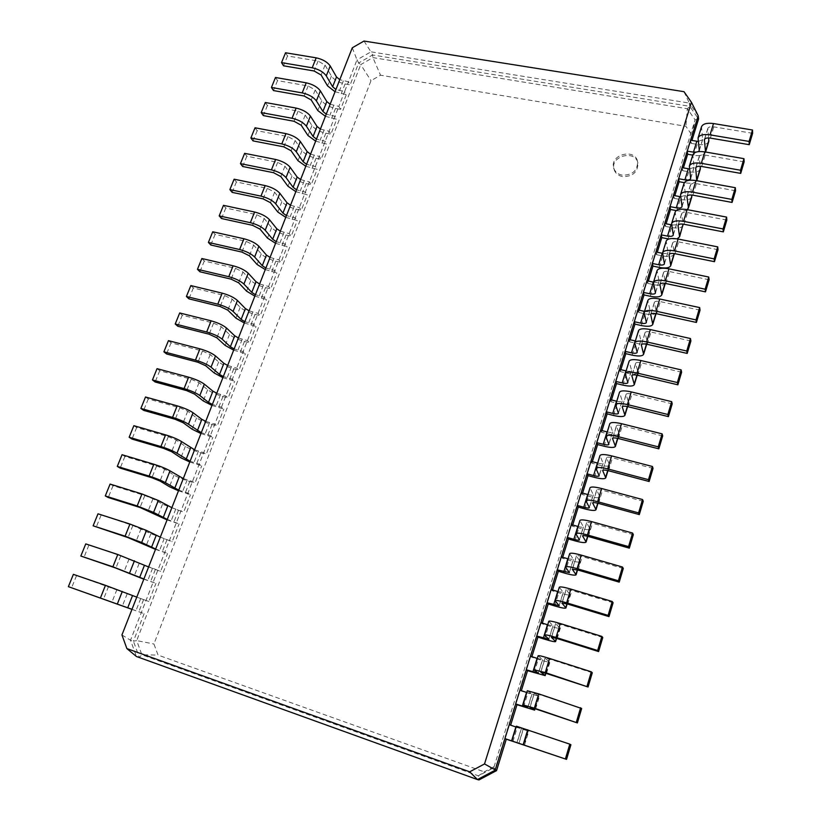<?xml version="1.0" encoding="UTF-8"?>
<svg xmlns="http://www.w3.org/2000/svg" width="821" height="821" viewBox="0 0 821 821"><rect width="100%" height="100%" fill="white"/><g stroke="black" fill="none" stroke-linecap="round" stroke-linejoin="round"><path stroke-width="0.62" stroke-dasharray="4.11 3.08" d="M352.291 47.792L356.991 59.851L348.432 81.772L339.771 79.678M285.544 52.77L287.524 55.982L318.076 61.062L325.065 65.105L331.417 76.086C334.188 79.924 338.734 82.552 345.077 83.958L350.146 84.83L348.432 81.772L344.604 91.583L335.933 89.479M330.134 104.246L338.827 106.381L344.604 91.583L346.339 94.61L340.592 109.367L338.827 106.381L130.518 640.226L136.46 656.513L478.961 779.95L478.417 775.845L484.246 771.873L496.212 765.531L691.908 135.055L685.874 126.311L380.544 75.214L370.989 80.694L153.938 644.003L158.073 655.096L484.246 771.873M335.05 91.736L346.339 94.61M121.939 634.951L130.518 640.226L133.413 641.191L139.344 657.405L141.9 654.789L158.073 655.096M363.99 41.05L370.959 51.815L356.991 59.851L358.664 62.981L350.146 84.83M684.016 91.685L689.301 103.077L370.959 51.815L372.58 54.976L358.664 62.981L360.727 64.602L136.686 640.606L153.938 644.003M287.524 55.982L283.543 65.803M325.403 116.305L336.743 119.25L334.958 116.305L326.255 114.15M320.395 129.082L329.118 131.268L330.935 134.162L336.743 119.25M315.654 141.161L327.035 144.157L325.208 141.294L316.465 139.088M310.543 154.184L319.297 156.421L321.165 159.233L327.035 144.157M305.802 166.273L317.224 169.342L315.346 166.571L306.572 164.303M300.589 179.573L309.373 181.862L311.292 184.592L317.224 169.342M295.837 191.673L307.311 194.803L305.371 192.114L296.576 189.805M290.521 205.24L299.337 207.58L301.307 210.217L307.311 194.803M285.759 217.36L297.274 220.551L295.293 217.955L286.457 215.584M280.341 231.194L289.187 233.595L291.209 236.14L297.274 220.551M275.579 243.324L287.134 246.587L285.103 244.083L276.236 241.651M270.037 257.435L278.924 259.898L280.998 262.34L287.134 246.587M265.275 269.586L276.882 272.911L274.789 270.499L265.891 268.015M259.621 283.984L268.549 286.498L270.673 288.848L276.882 272.911M254.859 296.135L266.507 299.532L264.362 297.223L255.423 294.688M249.091 310.831L258.051 313.396L260.226 315.654L266.507 299.532M244.319 322.992L256.019 326.46L253.812 324.254L244.843 321.658M238.439 337.985L247.429 340.612L249.666 342.768L256.019 326.46M233.667 350.157L245.407 353.697L243.149 351.583L234.149 348.935M227.663 365.448L236.684 368.147L238.983 370.189L245.407 353.697M222.881 377.639L234.673 381.252L232.353 379.24L223.322 376.521M216.765 393.238L225.826 395.989L228.176 397.939L234.673 381.252M211.982 405.43L223.815 409.125L221.444 407.216L212.372 404.435M205.732 421.347L214.825 424.159L217.247 425.996L223.815 409.125M200.95 433.55L212.834 437.316L210.392 435.52L201.289 432.677M194.577 449.785L203.711 452.669L206.184 454.393L212.834 437.316M189.784 461.997L201.72 465.835L199.226 464.163L190.082 461.248M183.288 478.561L192.453 481.506L194.988 483.117L201.72 465.835M178.496 490.784L190.482 494.704L187.917 493.134L178.742 490.168M171.866 507.676L183.668 512.181L190.482 494.704M167.074 519.909L179.101 523.901L167.258 519.416M160.311 537.139L172.215 541.593L179.101 523.901M155.508 549.372L167.587 553.457L155.651 549.023M148.611 566.952L160.618 571.354L167.587 553.457M143.808 579.195L155.939 583.362L143.891 578.979M136.768 597.134L148.878 601.485L155.939 583.362M131.965 609.377L144.147 613.636L131.996 609.305M144.147 613.636L133.413 641.191L136.686 640.606L141.9 654.789L478.417 775.845L493.79 767.697L695.089 119.856L687.351 108.731L372.919 57.603L360.727 64.602L370.989 80.694M275.487 77.492L277.519 80.622L308.142 85.959L315.202 89.961L321.729 100.655C324.552 104.4 329.149 106.997 335.502 108.454L340.592 109.367M698.209 115.812L689.301 103.077L689.712 106.309L372.58 54.976L372.919 57.603L380.544 75.214M265.316 102.502L267.41 105.54L298.105 111.133L305.227 115.094L311.929 125.5C314.812 129.143 319.451 131.719 325.824 133.207L330.935 134.162M255.033 127.778L257.178 130.734L287.955 136.584L295.139 140.514L302.015 150.612C304.971 154.163 309.65 156.708 316.044 158.237L321.165 159.233M244.637 153.342L246.834 156.206L277.683 162.332L284.938 166.211L291.999 176.002C295.016 179.45 299.737 181.964 306.161 183.545L311.292 184.592M234.118 179.194L236.376 181.975L267.307 188.368L274.625 192.206L281.87 201.679C284.959 205.024 289.721 207.508 296.165 209.129L301.307 210.217M223.486 205.332L225.796 208.021L256.799 214.702L264.198 218.489L271.628 227.643C274.778 230.886 279.592 233.338 286.047 235.001L291.209 236.14M212.731 231.779L215.092 234.375L246.187 241.343L253.638 245.079L261.273 253.894C264.495 257.035 269.339 259.457 275.825 261.17L280.998 262.34M201.853 258.523L204.275 261.027L235.442 268.282L242.965 271.977L250.805 280.454C254.089 283.471 258.984 285.862 265.491 287.627L270.673 288.848M190.841 285.585L193.335 287.976L224.574 295.539L232.169 299.172L240.204 307.3C243.56 310.215 248.506 312.575 255.033 314.381L260.226 315.654M179.707 312.955L182.262 315.243L213.573 323.115L221.249 326.696L229.49 334.465C232.918 337.267 237.905 339.596 244.463 341.444L249.666 342.768M168.449 340.643L171.055 342.829L202.448 351.008L210.197 354.539L218.653 361.948C222.152 364.627 227.181 366.915 233.759 368.814L238.983 370.189M157.047 368.65L159.726 370.743L191.19 379.23L199.021 382.719L207.682 389.739C211.254 392.305 216.344 394.552 222.943 396.502L228.176 397.939M145.522 396.995L148.262 398.975L179.799 407.801L187.711 411.218L196.599 417.868C200.242 420.301 205.373 422.517 211.992 424.519L217.247 425.996M133.854 425.678L136.666 427.546L168.274 436.7L176.258 440.066L185.372 446.316C189.097 448.625 194.279 450.801 200.919 452.853L206.184 454.393M122.052 454.711L124.925 456.455L156.616 465.948L164.672 469.253L174.011 475.102C177.818 477.278 183.052 479.423 189.723 481.527L194.988 483.117M110.096 484.082L113.041 485.714L144.804 495.556L152.952 498.799L162.527 504.227L183.668 512.181M98.007 513.813L132.858 525.522L150.9 533.712L172.215 541.593M85.764 543.902L120.759 555.858L160.618 571.354M73.377 574.361L148.878 601.485M622.462 176.577C617.967 175.581 615.145 173.108 613.995 169.147C610.126 155.857 635.598 149.422 637.917 163.153C637.835 172.225 632.693 176.7 622.462 176.577M277.519 80.622L273.485 90.556M509.256 724.697L510.641 725.179M519.95 690.235L521.335 690.697M530.499 656.225L531.721 657.19L531.885 656.677M540.916 622.667L542.076 623.796L542.291 623.098M551.189 589.55L552.297 590.822L552.564 589.96M561.338 556.864L562.385 558.28L562.703 557.264M571.344 524.598L572.34 526.169L572.709 524.988M581.227 492.754L582.171 494.458L582.582 493.123M590.987 461.31L591.879 463.147L592.341 461.669M600.623 430.266L601.465 432.236L601.967 430.615M610.136 399.622L610.927 401.715L611.471 399.95M619.527 369.358L620.266 371.574L620.861 369.666M628.804 339.463L629.502 341.803L630.128 339.771M637.958 309.948L638.615 312.401L639.282 310.235M647.01 280.792L647.615 283.368L648.333 281.069M655.948 251.985L656.513 254.674L657.262 252.252M664.774 223.538L665.297 226.339L666.088 223.794M673.497 195.429L673.979 198.343L674.8 195.675M682.118 167.669L682.549 170.676L683.411 167.895M690.625 140.227L691.025 143.336L691.929 140.453M691.908 135.055L695.089 119.856L698.568 119.014L689.712 106.309L687.351 108.731L685.874 126.311M267.41 105.54L263.325 115.587M257.178 130.734L253.053 140.894M246.834 156.206L242.667 166.478M236.376 181.975L232.158 192.36M225.796 208.021L221.526 218.53M215.092 234.375L210.781 244.997M204.275 261.027L199.914 271.772M193.335 287.976L188.912 298.844M182.262 315.243L177.798 326.245M171.055 342.829L166.54 353.954M159.726 370.743L155.159 381.991M148.262 398.975L143.634 410.367M136.666 427.546L131.986 439.071M124.925 456.455L120.184 468.114M113.041 485.714L108.249 497.516M101.024 515.321L96.17 527.267M88.853 545.288L83.947 557.377M76.538 575.624L71.571 587.857M496.551 770.632L493.79 767.697L496.212 765.531M622.123 175.14C617.618 174.144 614.796 171.671 613.636 167.7C609.767 154.389 635.28 147.934 637.609 161.696C637.537 170.778 632.375 175.263 622.123 175.14M516.111 727.047L521.386 728.699L516.368 726.205M570.903 744.739L529.032 730.413L523.336 728.627L528.211 731.07L510.59 725.343M526.784 692.503L532.08 693.95L527.318 690.748M581.668 708.502L539.972 694.689L534.245 693.119L538.874 696.27L521.222 691.046M537.314 658.411L542.63 659.653L538.124 655.774M592.29 672.768L550.758 659.448L545.011 658.103L549.382 661.931C548.746 662.311 545.041 661.439 538.278 659.304L531.721 657.19M547.699 624.781L553.046 625.828L548.777 621.281M602.768 637.527L561.39 624.699L555.632 623.57L559.758 628.055C559.07 628.609 555.345 627.87 548.613 625.828L542.076 623.796M557.952 591.592L563.319 592.434L559.286 587.251M613.092 602.768L571.888 590.422L566.1 589.488L570 594.62C569.261 595.358 565.525 594.743 558.803 592.783L552.297 590.822M568.07 558.824L573.458 559.491L569.661 553.672M623.283 568.481L582.243 556.597C578.764 555.632 576.835 555.396 576.434 555.879L580.108 561.626C579.308 562.539 575.562 562.046 568.871 560.179L562.385 558.28M578.056 526.487C581.268 527.339 583.074 527.493 583.464 526.969L579.893 520.545M633.34 534.666L592.454 523.234C588.996 522.31 587.056 522.135 586.625 522.7L590.083 529.063C589.242 530.14 585.476 529.781 578.805 527.985L572.34 526.169M587.908 494.57C591.12 495.371 592.926 495.474 593.337 494.868L589.991 487.848M643.254 501.303L602.532 490.311C599.084 489.439 597.134 489.326 596.693 489.973L599.925 496.931C599.032 498.162 595.266 497.916 588.606 496.212L582.171 494.458M597.647 463.065C600.839 463.824 602.655 463.865 603.086 463.188L599.956 455.593M653.034 468.381L612.487 457.82C609.049 456.989 607.088 456.938 606.616 457.666L609.644 465.199C608.71 466.595 604.923 466.472 598.293 464.84L591.879 463.147M607.253 431.949C610.444 432.677 612.261 432.657 612.712 431.908L609.787 423.749M662.691 435.9L622.297 425.76C618.87 424.97 616.91 424.98 616.417 425.791L619.229 433.878C618.254 435.428 614.457 435.417 607.848 433.857L601.465 432.236M616.735 401.233C619.917 401.921 621.743 401.849 622.215 401.028L619.496 392.315M672.214 403.85L631.985 394.111C628.568 393.362 626.608 393.433 626.084 394.316L628.701 402.957C627.685 404.65 623.878 404.753 617.289 403.275L610.927 401.715M626.105 370.907C629.276 371.554 631.113 371.431 631.606 370.528L629.081 361.291M681.615 372.211L641.55 362.882C638.143 362.174 636.172 362.297 635.639 363.262L638.05 372.426C636.993 374.263 633.176 374.479 626.608 373.073L620.266 371.574M635.362 340.951C638.522 341.567 640.359 341.382 640.873 340.417L638.533 330.668M690.902 340.992L650.991 332.043C647.595 331.376 645.624 331.561 645.06 332.597L647.287 342.285C646.189 344.256 642.361 344.584 635.813 343.25L629.502 341.803M644.495 311.375C647.646 311.949 649.483 311.713 650.016 310.687L647.872 300.424M700.056 310.174L660.31 301.605C656.923 300.979 654.942 301.215 654.368 302.323L656.4 312.514C655.261 314.628 651.433 315.048 644.906 313.786L638.615 312.401M653.516 282.157C656.656 282.691 658.504 282.414 659.058 281.326L657.098 270.571M709.098 279.745L669.505 271.556C666.139 270.961 664.148 271.248 663.553 272.428L665.41 283.112C664.23 285.359 660.392 285.882 653.885 284.692L647.615 283.368M662.496 253.309C665.595 253.802 667.422 253.463 667.986 252.314L666.2 241.087M718.026 249.707L678.587 241.887C675.231 241.323 673.241 241.661 672.625 242.913L674.38 253.597M674.298 254.069C673.087 256.45 669.238 257.076 662.752 255.947L656.513 254.674M677.12 238.86L668.787 239.003M671.599 224.851C674.523 225.231 676.258 224.831 676.802 223.671L675.19 211.972M726.842 220.059L687.557 212.588C684.211 212.054 682.22 212.454 681.584 213.758L683.103 224.112M683.093 225.385C681.841 227.899 677.982 228.618 671.516 227.55L665.297 226.339M687.382 209.673C685.217 211.202 681.666 211.541 676.73 210.679L676.206 210.576M680.619 196.732L685.504 195.367L684.078 183.216M735.544 190.78L696.424 183.647C693.088 183.155 691.087 183.596 690.43 184.971L691.703 195.008M691.764 197.05C690.482 199.688 686.613 200.498 680.178 199.503L673.979 198.343M696.721 180.702C695.059 183.042 691.251 183.75 685.319 182.826L684.324 182.642M689.486 168.931L694.114 167.412L692.842 154.82M744.134 161.86L705.167 155.077C701.842 154.615 699.841 155.107 699.174 156.544L700.221 166.283M700.334 169.054C699.02 171.815 695.151 172.718 688.727 171.784L682.549 170.676M695.315 152.419L698.64 151.608M705.516 152.008L705.434 152.429C704.09 155.251 700.221 156.216 693.817 155.313L692.75 155.128M698.23 141.448L702.612 139.786L701.514 126.762M752.621 133.31L713.808 126.855C710.493 126.424 708.492 126.957 707.805 128.456L708.667 137.928M708.81 141.407C707.456 144.28 703.576 145.276 697.183 144.393L691.025 143.336M343.342 80.899L339.504 90.7M345.077 83.958L341.259 93.727M331.417 76.086L327.548 85.887M325.065 65.105L321.134 75.019M318.076 61.062L314.115 70.986M333.726 105.478L329.847 115.381M323.997 130.313L320.077 140.329M314.166 155.426L310.205 165.555M304.232 180.825L300.219 191.057M294.185 206.502L290.131 216.847M284.015 232.456L279.92 242.924M273.742 258.718L269.596 269.298M263.346 285.267L259.159 295.971M252.837 312.124L248.599 322.951M242.205 339.289L237.916 350.239M231.45 366.761L227.109 377.845M220.572 394.562L216.18 405.769M209.56 422.682L205.127 434.022M198.425 451.129L193.941 462.603M187.157 479.916L182.621 491.522M175.766 509.041L171.168 520.781M164.221 538.514L159.572 550.398M152.552 568.337L147.842 580.365M140.73 598.53L135.968 610.701M335.502 108.454L331.643 118.327M325.824 133.207L321.935 143.193M316.044 158.237L312.103 168.326M306.161 183.545L302.169 193.746M296.165 209.129L292.132 219.443M286.047 235.001L281.972 245.438M275.825 261.17L271.71 271.71M265.491 287.627L261.324 298.29M255.033 314.381L250.816 325.167M244.463 341.444L240.194 352.353M233.759 368.814L229.449 379.856M222.943 396.502L218.581 407.668M211.992 424.519L207.58 435.818M200.919 452.853L196.455 464.286M189.723 481.527L185.197 493.093M178.383 510.539L173.816 522.238M166.909 539.89L162.291 551.733M155.302 569.6L150.623 581.576M143.562 599.658L138.821 611.789M321.729 100.655L317.819 110.558M315.202 89.961L311.221 99.988M308.142 85.959L304.139 95.995M311.929 125.5L307.978 135.506M305.227 115.094L301.204 125.233M298.105 111.133L294.062 121.282M302.015 150.612L298.023 160.731M295.139 140.514L291.075 150.756M287.955 136.584L283.861 146.856M291.999 176.002L287.966 186.234M284.938 166.211L280.833 176.577M277.683 162.332L273.547 172.708M281.87 201.679L277.796 212.023M274.625 192.206L270.468 202.684M267.307 188.368L263.12 198.867M271.628 227.643L267.502 238.111M264.198 218.489L259.99 229.09M256.799 214.702L252.57 225.323M261.273 253.894L257.096 264.485M253.638 245.079L249.389 255.803M246.187 241.343L241.897 252.078M250.805 280.454L246.577 291.157M242.965 271.977L238.665 282.814M235.442 268.282L231.101 279.15M240.204 307.3L235.935 318.138M232.169 299.172L227.817 310.143M224.574 295.539L220.182 306.531M229.49 334.465L225.17 345.425M221.249 326.696L216.847 337.8M213.573 323.115L209.139 334.229M218.653 361.948L214.281 373.032M210.197 354.539L205.743 365.776M202.448 351.008L197.964 362.256M207.682 389.739L203.269 400.956M199.021 382.719L194.515 394.08M191.19 379.23L186.654 390.622M196.599 417.868L192.124 429.209M187.711 411.218L183.145 422.712M179.799 407.801L175.212 419.315M185.372 446.316L180.846 457.79M176.258 440.066L171.64 451.704M168.274 436.7L163.625 448.358M174.011 475.102L169.434 486.709M164.672 469.253L160.003 481.034M156.616 465.948L151.906 477.75M162.527 504.227L157.889 515.978M152.952 498.799L148.221 510.713M144.804 495.556L140.042 507.501M150.9 533.712L146.21 545.596M141.089 528.703L136.296 540.762M132.858 525.522L128.035 537.611M139.129 563.534L134.377 575.572M129.071 558.968L124.228 571.18M120.759 555.858L115.884 568.091M127.214 593.727L122.411 605.908M116.91 589.611L112.005 601.967M108.516 586.563L103.579 598.95M516.932 742.666L521.263 728.627M527.698 707.692L531.967 693.837M538.319 673.189L542.527 659.509M548.797 639.138L552.954 625.643M559.142 605.539L563.237 592.228M569.343 572.391L573.386 559.255M579.41 539.674L583.403 526.702M589.345 507.378L593.285 494.57M599.156 475.503L603.045 462.859M608.843 444.028L612.682 431.559M618.408 412.963L622.195 400.648M627.849 382.288L631.585 370.127M637.168 352.004L640.862 339.997M646.373 322.099L650.016 310.235M655.466 292.563L659.068 280.844M664.435 263.387L667.996 251.821M673.302 234.58L676.822 223.148M682.066 206.112L685.545 194.823M690.718 178.003L694.156 166.848M699.266 150.222L702.663 139.201M512.909 741.486L517.199 727.601M523.582 706.922L527.811 693.222M534.102 672.82L538.278 659.304M544.487 639.159L548.613 625.828M554.739 605.949L558.803 592.783M564.858 573.171L568.871 560.179M574.844 540.813L578.805 527.985M584.706 508.866L588.606 496.212M594.435 477.34L598.293 464.84M604.04 446.203L607.848 433.857M613.523 415.467L617.289 403.275M622.893 385.111L626.608 373.073M632.149 355.134L635.813 343.25M641.283 325.526L644.906 313.786M650.304 296.289L653.885 284.692M659.222 267.4L662.752 255.947M668.027 238.87L671.516 227.55M676.73 210.679L680.178 199.503M685.319 182.826L688.727 171.784M693.817 155.313L697.183 144.393M523.798 744.565L527.975 730.926M519.077 742.995L523.459 728.709M524.609 744.842L529.032 730.413M512.222 740.655L516.635 726.369M534.799 708.646L538.658 696.054M530.058 707.25L534.358 693.242M535.61 708.913L539.972 694.689M523.213 705.085L527.564 690.984M545.647 673.23L549.198 661.654M540.885 672.009L545.113 658.257M546.458 673.487L550.758 659.448M534.05 669.987L538.34 656.082M556.351 638.297L559.594 627.716M551.568 637.24L555.714 623.744M557.151 638.543L561.39 624.699M544.734 635.372L548.972 621.651M566.901 603.835L569.846 594.219M562.108 602.942L566.182 589.704M567.711 604.071L571.888 590.422M555.283 601.218L559.46 587.692M577.317 569.846L579.975 561.164M572.514 569.107L576.506 556.115M578.117 570.072L582.243 556.597M565.69 567.527L569.805 554.175M587.59 536.308L589.971 528.55M582.766 535.723L586.687 522.977M588.39 536.524L592.454 523.234M575.952 534.286L580.016 521.109M597.729 503.222L599.833 496.356M592.895 502.791L596.744 490.27M598.519 503.427L602.532 490.311M586.081 501.477L590.094 488.474M607.725 470.566L609.562 464.573M602.881 470.279L606.657 458.005M608.525 470.761L612.487 457.82M596.077 469.099L600.038 456.271M617.597 438.342L619.178 433.201M612.743 438.198L616.448 426.15M618.387 438.527L622.297 425.76M605.939 437.152L609.859 424.488M627.336 406.539L628.66 402.228M622.472 406.539L626.115 394.706M628.127 406.723L631.985 394.111M615.678 405.615L619.547 393.115M636.952 375.156L638.03 371.646M632.078 375.289L635.649 363.672M637.743 375.32L641.55 362.882M625.294 374.479L629.102 362.143M646.445 344.173L647.276 341.454M641.56 344.43L645.07 333.028M647.225 344.327L650.991 332.043M634.787 343.753L638.543 331.571M655.815 313.581L656.41 311.631M650.92 313.971L654.358 302.785M656.595 313.735L660.31 301.605M644.157 313.406L647.872 301.379M665.061 283.389L665.431 282.188M660.166 283.902L663.542 272.911M665.841 283.532L669.505 271.556M653.403 283.45L657.077 271.577M669.289 254.212L672.604 243.416M674.975 253.71L678.587 241.887M662.537 253.863L666.159 242.133M678.3 224.892L681.553 214.291M683.985 224.266L687.557 212.588M671.557 224.656L675.139 213.07M687.198 195.932L690.399 185.525M692.893 195.182L696.424 183.647M680.476 195.798L684.006 184.366M695.992 167.33L699.133 157.119M701.678 166.468L705.167 155.077M689.271 167.31L692.76 156.011M704.675 139.088L707.753 129.061M710.37 138.102L713.808 126.855M697.963 139.16L701.411 127.994M637.917 163.153L637.609 161.696M613.995 169.147L613.636 167.7M521.386 728.699L517.066 742.738M532.08 693.95L527.821 707.794M542.63 659.653L538.422 673.312M553.046 625.828L548.89 639.302M563.319 592.434L559.224 605.734M573.458 559.491L569.415 572.617M583.464 526.969L579.472 539.92M593.337 494.868L589.406 507.655M603.086 463.188L599.207 475.811M612.712 431.908L608.884 444.366M622.215 401.028L618.429 413.332M631.606 370.528L627.86 382.678M640.873 340.417L637.178 352.425M650.016 310.687L646.373 322.54M659.058 281.326L655.456 293.025M667.986 252.314L664.425 263.88M676.802 223.671L673.282 235.083M685.504 195.367L682.035 206.646M694.114 167.412L690.677 178.557M702.612 139.786L699.225 150.797M528.211 731.07L524.055 744.647M523.336 728.627L518.934 742.964M538.874 696.27L535.056 708.728M534.245 693.119L529.904 707.261M549.382 661.931L545.903 673.312M545.011 658.103L540.721 672.06M559.758 628.055L556.607 638.369M555.632 623.57L551.404 637.322M570 594.62L567.157 603.907M566.1 589.488L561.933 603.066M580.108 561.626L577.573 569.918M576.434 555.879L572.319 569.271M590.083 529.063L587.846 536.37M586.625 522.7L582.571 535.918M599.925 496.931L597.975 503.283M596.693 489.973L592.68 503.016M609.644 465.199L607.981 470.628M606.616 457.666L602.665 470.536M619.229 433.878L617.844 438.404M616.417 425.791L612.517 438.486M628.701 402.957L627.593 406.6M626.084 394.316L622.236 406.857M638.05 372.426L637.199 375.207M635.639 363.262L631.831 375.638M647.287 342.285L646.691 344.215M645.06 332.597L641.304 344.81M656.4 312.514L656.061 313.632M654.368 302.323L650.663 314.381M663.553 272.428L659.889 284.333M672.625 242.913L669.012 254.674M681.584 213.758L678.013 225.375M690.43 184.971L686.91 196.445M699.174 156.544L695.695 167.874M707.805 128.456L704.367 139.652"/><path stroke-width="1.23" d="M339.771 79.678L336.497 76.948L330.206 65.967C327.363 61.986 322.694 59.276 316.188 57.839L285.544 52.77L281.531 62.632L283.543 65.803L314.115 70.986L321.134 75.019L327.548 85.887L335.05 91.736M335.933 89.479L332.638 86.769L326.276 75.891C323.412 71.95 318.722 69.251 312.216 67.794L281.531 62.632M352.291 47.792L121.939 634.951L126.875 648.58L469.694 771.812L484.523 763.951L691.446 102.307L684.016 91.685L363.99 41.05L352.291 47.792M126.875 648.58L136.46 656.513L477.453 779.57L495.135 770.201L698.209 115.812L698.568 119.014L691.929 140.453M330.134 104.246L326.82 101.568L320.354 90.864C317.45 86.985 312.729 84.296 306.212 82.818L275.487 77.492L271.433 87.467L273.485 90.556L304.139 95.995L311.221 99.988L317.819 110.558L325.403 116.305M469.694 771.812L477.453 779.57L478.961 779.95L496.551 770.632L506.3 739.187L504.936 738.613L566.552 759.374L506.3 739.187M484.523 763.951L496.551 770.632M691.446 102.307L698.209 115.812M326.255 114.15L322.92 111.482L316.383 100.901C313.448 97.063 308.717 94.384 302.19 92.896L271.433 87.467M320.395 129.082L317.029 126.444L310.4 116.048C307.423 112.261 302.662 109.604 296.124 108.085L265.316 102.502L261.211 112.58L263.325 115.587L294.062 121.282L301.204 125.233L307.978 135.506L315.654 141.161M316.465 139.088L313.088 136.471L306.377 126.198C303.38 122.442 298.608 119.804 292.05 118.265L261.211 112.58M310.543 154.184L307.136 151.598L300.322 141.499C297.284 137.815 292.481 135.188 285.913 133.628L255.033 127.778L250.887 137.969L253.053 140.894L283.861 146.856L291.075 150.756L298.023 160.731L305.802 166.273M306.572 164.303L303.154 161.747L296.258 151.762C293.2 148.119 288.376 145.512 281.798 143.921L250.887 137.969M300.589 179.573L297.14 177.038L290.141 167.248C287.032 163.666 282.188 161.07 275.599 159.459L244.637 153.342L240.44 163.646L242.667 166.478L273.547 172.708L280.833 176.577L287.966 186.234L295.837 191.673M296.576 189.805L293.107 187.291L286.026 177.623C282.896 174.083 278.032 171.507 271.433 169.875L240.44 163.646M290.521 205.24L287.022 202.756L279.838 193.284C276.667 189.805 271.772 187.239 265.162 185.587L234.118 179.194L229.88 189.61L232.158 192.36L263.12 198.867L270.468 202.684L277.796 212.023L285.759 217.36M286.457 215.584L282.947 213.121L275.682 203.782C272.48 200.355 267.574 197.799 260.955 196.127L229.88 189.61M280.341 231.194L276.79 228.761L269.421 219.618C266.178 216.251 261.242 213.717 254.602 212.013L223.486 205.332L219.197 215.882L221.526 218.53L252.57 225.323L259.99 229.09L267.502 238.111L275.579 243.324M276.236 241.651L272.664 239.25L265.214 230.239C261.95 226.914 256.994 224.39 250.343 222.676L219.197 215.882M270.037 257.435L266.445 255.064L258.882 246.259C255.567 242.995 250.579 240.502 243.919 238.747L212.731 231.779L208.39 242.441L210.781 244.997L241.897 252.078L249.389 255.803L257.096 264.485L265.275 269.586M265.891 268.015L262.279 265.676L254.633 256.994C251.288 253.781 246.29 251.298 239.619 249.533L208.39 242.441M259.621 283.984L255.988 281.675L248.219 273.198C244.832 270.058 239.804 267.584 233.123 265.788L201.853 258.523L197.461 269.309L199.914 271.772L231.101 279.15L238.665 282.814L246.577 291.157L254.859 296.135M255.423 294.688L251.77 292.399L243.919 284.066C240.512 280.967 235.453 278.514 228.761 276.698L197.461 269.309M249.091 310.831L245.407 308.573L237.433 300.455C233.975 297.428 228.895 294.996 222.193 293.148L190.841 285.585L186.408 296.494L188.912 298.844L220.182 306.531L227.817 310.143L235.935 318.138L244.319 322.992M244.843 321.658L241.138 319.42L233.092 311.446C229.603 308.47 224.502 306.048 217.781 304.18L186.408 296.494M238.439 337.985L234.703 335.789L226.524 328.031C222.994 325.126 217.863 322.725 211.13 320.826L179.707 312.955L175.222 323.987L177.798 326.245L209.139 334.229L216.847 337.8L225.17 345.425L233.667 350.157M234.149 348.935L230.383 346.76L222.132 339.145C218.571 336.292 213.419 333.901 206.676 331.992L175.222 323.987M227.663 365.448L223.876 363.313L215.492 355.924C211.88 353.143 206.697 350.783 199.944 348.833L168.449 340.643L163.902 351.809L166.54 353.954L197.964 362.256L205.743 365.776L214.281 373.032L222.881 377.639M223.322 376.521L219.515 374.417L211.038 367.172C207.405 364.442 202.202 362.092 195.439 360.121L163.902 351.809M216.765 393.238L212.926 391.165L204.326 384.146C200.642 381.498 195.408 379.169 188.625 377.167L157.047 368.65L152.46 379.949L155.159 381.991L186.654 390.622L194.515 394.08L203.269 400.956L211.982 405.43M212.372 404.435L208.503 402.393L199.821 395.527C196.106 392.931 190.852 390.622 184.058 388.6L152.46 379.949M205.732 421.347L201.843 419.336L193.027 412.706C189.261 410.182 183.976 407.893 177.172 405.841L145.522 396.995L140.873 408.427L143.634 410.367L175.212 419.315L183.145 422.712L192.124 429.209L200.95 433.55M201.289 432.677L188.471 424.231C184.674 421.758 179.368 419.48 172.554 417.407L140.873 408.427M194.577 449.785L181.585 441.606C177.746 439.214 172.41 436.967 165.585 434.863L133.854 425.678L129.154 437.254L131.986 439.071L163.625 448.358L171.64 451.704L180.846 457.79L189.784 461.997M190.082 461.248L176.977 453.264C173.098 450.934 167.741 448.697 160.906 446.562L129.154 437.254M183.288 478.561L170.019 470.854C166.088 468.606 160.7 466.39 153.845 464.234L122.052 454.711L117.29 466.41L120.184 468.114L151.906 477.75L160.003 481.034L169.434 486.709L178.496 490.784M178.742 490.168L165.349 482.656C161.388 480.459 155.98 478.263 149.114 476.077L117.29 466.41M171.866 507.676L158.309 500.461L141.971 493.955L110.096 484.082L105.283 495.935L108.249 497.516L140.042 507.501L167.074 519.909M167.258 519.416L153.578 512.407L137.179 505.952L105.283 495.935M160.311 537.139L146.456 530.428L129.954 524.044L98.007 513.813L93.132 525.809L128.035 537.611L155.508 549.372M155.651 549.023L141.674 542.507L125.1 536.185L93.132 525.809M148.611 566.952L117.783 554.503L85.764 543.902L80.827 556.043L115.884 568.091L143.808 579.195M143.891 578.979L112.877 566.798L80.827 556.043M136.768 597.134L105.468 585.342L73.377 574.361L68.379 586.656L131.965 609.377M131.996 609.305L68.379 586.656M509.256 724.697L516.111 727.047M522.956 704.87L534.348 708.164L538.73 693.868L527.318 690.748L522.956 704.87L527.821 707.794L515.691 703.966L516.994 704.705L510.641 725.179M519.95 690.235L526.784 692.503M533.824 669.71L545.257 672.563L549.577 658.463C542.568 656.256 538.75 655.363 538.124 655.774L533.824 669.71L538.422 673.312L526.292 669.772L527.534 670.675L521.335 690.697M530.499 656.225L537.314 658.411M544.539 635.023C545.185 634.5 549.013 635.31 556.022 637.445L560.281 623.539C553.292 621.435 549.454 620.686 548.777 621.281L544.539 635.023L548.89 639.302L536.77 636.039L537.95 637.096L531.885 656.677M540.916 622.667L547.699 624.781M555.099 600.808C555.807 600.1 559.655 600.767 566.634 602.819L570.841 589.098C563.863 587.087 560.014 586.471 559.286 587.251L555.099 600.808L559.224 605.734L547.094 602.747L548.223 603.958L542.291 623.098M551.189 589.55L557.952 591.592M565.525 567.054C566.285 566.162 570.143 566.695 577.101 568.655L581.247 555.119C574.3 553.2 570.441 552.718 569.661 553.672L565.525 567.054L569.415 572.617L557.295 569.887L558.362 571.252L552.564 589.96M561.338 556.864L568.07 558.824M575.819 533.742C576.629 532.685 580.498 533.086 587.426 534.953L591.52 521.592C584.603 519.765 580.724 519.416 579.893 520.545L575.819 533.742L579.472 539.92C579.072 540.423 577.194 540.228 573.858 539.315L567.362 537.457L568.378 538.966L562.703 557.264M571.344 524.598L578.056 526.487M585.968 500.882C586.82 499.65 590.71 499.917 597.616 501.693L601.66 488.526C594.753 486.781 590.863 486.555 589.991 487.848L585.968 500.882L589.406 507.655C588.975 508.24 587.097 508.096 583.762 507.234L577.296 505.449L578.251 507.091L572.709 524.988M581.227 492.754L587.908 494.57M595.984 468.442C596.888 467.046 600.787 467.2 607.673 468.894L611.655 455.891C604.779 454.229 600.88 454.136 599.956 455.593L595.984 468.442L599.207 475.811C598.755 476.478 596.867 476.396 593.552 475.564L587.097 473.84L588.01 475.626L582.582 493.123M590.987 461.31L597.647 463.065M605.867 436.433C606.822 434.884 610.732 434.904 617.597 436.515L621.528 423.687C614.672 422.107 610.762 422.127 609.787 423.749L605.867 436.433L608.884 444.366C608.412 445.105 606.514 445.085 603.209 444.294L596.785 442.642L597.647 444.551L592.341 461.669M600.623 430.266L607.253 431.949M615.627 404.845C616.622 403.132 620.543 403.039 627.388 404.568L631.267 391.904C624.432 390.406 620.512 390.55 619.496 392.315L615.627 404.845L618.429 413.332C617.936 414.143 616.037 414.174 612.743 413.425L606.339 411.834L607.15 413.876L601.967 430.615M610.136 399.622L616.735 401.233M625.253 373.658C626.3 371.8 630.23 371.585 637.045 373.032L640.883 360.532C634.069 359.116 630.138 359.372 629.081 361.291L625.253 373.658L627.86 382.678C627.347 383.571 625.448 383.653 622.164 382.945L615.781 381.416L616.54 383.581L611.471 399.95M619.527 369.358L626.105 370.907M634.766 342.87C635.854 340.859 639.795 340.541 646.589 341.905L650.365 329.57C643.582 328.236 639.641 328.595 638.533 330.668L634.766 342.87L637.178 352.425C636.644 353.379 634.736 353.523 631.462 352.845L625.109 351.378L625.818 353.666L620.861 369.666M628.804 339.463L635.362 340.951M644.157 312.473C645.285 310.328 649.226 309.897 656 311.18L659.735 299.008C652.972 297.746 649.021 298.218 647.872 300.424L644.157 312.473L646.373 322.54C645.819 323.566 643.91 323.761 640.637 323.115L634.315 321.709L634.982 324.121L630.128 339.771M637.958 309.948L644.495 311.375M653.424 282.465C654.594 280.177 658.545 279.633 665.297 280.854L668.982 268.826C662.239 267.646 658.278 268.221 657.098 270.571L653.424 282.465L655.456 293.025C654.881 294.123 652.962 294.37 649.709 293.754L643.407 292.409L644.033 294.934L639.282 310.235M647.01 280.792L653.516 282.157M662.578 252.837C663.779 250.405 667.75 249.769 674.472 250.908L678.105 239.034C671.393 237.926 667.422 238.603 666.2 241.087L662.578 252.837L664.425 263.88C663.83 265.039 661.911 265.337 658.668 264.762L652.387 263.469L652.962 266.107L648.333 281.069M655.948 251.985L662.496 253.309M671.609 223.579C672.861 221.013 676.832 220.264 683.534 221.342L687.126 209.622C680.435 208.575 676.453 209.355 675.19 211.972L671.609 223.579L673.282 235.083C672.676 236.315 670.747 236.653 667.514 236.109L661.254 234.878L661.798 237.628L657.262 252.252M664.774 223.538L671.599 224.851M680.537 194.68C681.82 191.991 685.802 191.139 692.483 192.145L696.023 180.569C689.353 179.594 685.371 180.476 684.078 183.216L680.537 194.68L682.035 206.646C681.409 207.939 679.48 208.329 676.258 207.816L670.018 206.635L670.521 209.499L666.088 223.794M673.497 195.429L680.619 196.732M689.353 166.14C690.666 163.317 694.658 162.384 701.308 163.317L704.818 151.885C698.168 150.972 694.176 151.957 692.842 154.82L689.353 166.14L690.677 178.557C690.03 179.902 688.101 180.343 684.888 179.861L678.68 178.732L679.131 181.698L674.8 195.675M682.118 167.669L689.486 168.931M695.315 152.419L687.239 151.167L687.649 154.235L683.411 167.895M690.625 140.227L698.23 141.448M511.945 740.521L516.368 726.205L569.805 744.154L570.903 744.739L566.552 759.374M534.348 708.164L577.379 722.932L535.61 708.913L529.904 707.261L534.625 710.134L516.994 704.705M538.73 693.868L581.668 708.502L577.379 722.932M545.257 672.563L588.062 687.003L546.458 673.487L540.721 672.06L545.195 675.611L527.534 670.675M549.577 658.463L591.315 671.824L592.29 672.768L588.062 687.003M556.022 637.445L597.657 650.519L598.591 651.566L557.151 638.543L551.404 637.322L555.632 641.55C554.955 642.043 551.24 641.242 544.487 639.159L537.95 637.096M560.281 623.539L601.855 636.419L602.768 637.527L598.591 651.566M566.634 602.819L608.104 615.401L608.977 616.612L567.711 604.071L561.933 603.066L565.926 607.94C565.197 608.607 561.472 607.94 554.739 605.949L548.223 603.958M570.841 589.098L612.24 601.495L613.092 602.768L608.977 616.612M577.101 568.655L618.408 580.765L619.229 582.14L578.117 570.072L572.319 569.271L576.085 574.772C575.305 575.613 571.56 575.08 564.858 573.171L558.362 571.252M581.247 555.119L622.482 567.044L623.283 568.481L619.229 582.14M587.426 534.953L628.568 546.601L629.327 548.141L588.39 536.524C584.921 535.59 582.982 535.384 582.571 535.918L586.102 542.045C585.281 543.05 581.525 542.64 574.844 540.813L568.378 538.966M591.52 521.592L632.591 533.065L633.34 534.666L629.327 548.141M597.616 501.693L638.594 512.899L639.302 514.593L598.519 503.427C595.061 502.534 593.121 502.401 592.68 503.016L596.005 509.728C595.133 510.898 591.366 510.611 584.706 508.866L578.251 507.091M601.66 488.526L642.566 499.548L643.254 501.303L639.302 514.593M607.673 468.894L648.477 479.659L649.134 481.496L608.525 470.761C605.077 469.92 603.127 469.838 602.665 470.536L605.765 477.843C604.851 479.166 601.075 479.002 594.435 477.34L588.01 475.626M611.655 455.891L652.397 466.482L653.034 468.381L649.134 481.496M617.597 436.515L658.237 446.85L658.842 448.841L618.387 438.527C614.96 437.726 613 437.716 612.517 438.486L615.411 446.357C614.447 447.845 610.66 447.794 604.04 446.203L597.647 444.551M621.528 423.687L662.106 433.857L662.691 435.9L658.842 448.841M627.388 404.568L667.863 414.482L668.417 416.616L628.127 406.723C624.709 405.954 622.739 406.005 622.236 406.857L624.925 415.282C623.929 416.914 620.122 416.976 613.523 415.467L607.15 413.876M631.267 391.904L671.681 401.654L672.214 403.85L668.417 416.616M637.045 373.032L677.366 382.545L677.869 384.813L637.743 375.32C634.325 374.602 632.365 374.704 631.831 375.638L634.325 384.597C633.278 386.373 629.471 386.547 622.893 385.111L616.54 383.581M640.883 360.532L681.132 369.881L681.615 372.211L677.869 384.813M646.589 341.905L686.746 351.019L687.198 353.43L647.225 344.327C643.828 343.65 641.858 343.804 641.304 344.81L643.602 354.292C642.525 356.222 638.697 356.499 632.149 355.134L625.818 353.666M650.365 329.57L690.461 338.529L690.902 340.992L687.198 353.43M656 311.18L696.003 319.913L696.403 322.448L656.595 313.735C653.208 313.088 651.227 313.304 650.663 314.381L652.767 324.377C651.648 326.44 647.82 326.82 641.283 325.526L634.982 324.121M659.735 299.008L699.666 307.577L700.056 310.174L696.403 322.448M665.297 280.854L705.136 289.197L705.496 291.865L665.841 283.532C662.465 282.917 660.484 283.183 659.889 284.333L661.818 294.821C660.659 297.028 656.821 297.51 650.304 296.289L644.033 294.934M668.982 268.826L708.749 277.026L709.098 279.745L705.496 291.865M674.472 250.908L714.147 258.882L714.465 261.683L674.975 253.71C671.609 253.135 669.618 253.453 669.012 254.674L670.757 265.645C669.556 267.974 665.708 268.559 659.222 267.4L652.962 266.107M678.105 239.034L717.728 246.875L718.026 249.707L714.465 261.683M674.38 253.597L670.757 265.645M683.534 221.342L723.055 228.956L723.332 231.871L683.985 224.266C680.64 223.723 678.649 224.092 678.013 225.375L679.583 236.817L677.12 238.86M668.787 239.003L661.798 237.628M687.126 209.622L726.585 217.093L726.842 220.059L723.332 231.871M683.103 224.112L679.583 236.817M692.483 192.145L731.839 199.411L732.075 202.438L692.893 195.182C689.548 194.68 687.557 195.1 686.91 196.445L688.367 207.303L687.382 209.673M676.206 210.576L670.521 209.499M696.023 180.569L735.329 187.701L735.544 190.78L732.075 202.438M691.703 195.008L691.764 197.05L688.306 208.339M701.308 163.317L740.521 170.234L740.716 173.385L701.678 166.468C698.353 165.986 696.352 166.458 695.695 167.874L696.721 180.702M684.324 182.642L679.131 181.698M704.818 151.885L743.959 158.669L744.134 161.86L740.716 173.385M700.221 166.283L700.334 169.054L696.926 180.21M698.64 151.608L699.266 150.222L698.055 137.949C699.41 135.003 703.402 133.977 710.042 134.849L749.091 141.428L749.245 144.681L710.37 138.102C707.045 137.661 705.044 138.174 704.367 139.652L705.516 152.008M692.75 155.128L687.649 154.235M698.055 137.949L701.514 126.762C702.879 123.776 706.871 122.709 713.5 123.55L752.488 130.005L752.621 133.31L749.245 144.681M708.667 137.928L708.81 141.407L705.557 152.018M565.423 758.871L569.805 744.154M576.321 722.244L580.632 707.743M587.066 686.13L591.315 671.824M597.657 650.519L601.855 636.419M608.104 615.401L612.24 601.495M618.408 580.765L622.482 567.044M628.568 546.601L632.591 533.065M638.594 512.899L642.566 499.548M648.477 479.659L652.397 466.482M658.237 446.85L662.106 433.857M667.863 414.482L671.681 401.654M677.366 382.545L681.132 369.881M686.746 351.019L690.461 338.529M696.003 319.913L699.666 307.577M705.136 289.197L708.749 277.026M714.147 258.882L717.728 246.875M723.055 228.956L726.585 217.093M731.839 199.411L735.329 187.701M740.521 170.234L743.959 158.669M749.091 141.428L752.488 130.005M336.497 76.948L332.638 86.769M316.188 57.839L312.216 67.794M330.206 65.967L326.276 75.891M326.82 101.568L322.92 111.482M317.029 126.444L313.088 136.471M307.136 151.598L303.154 161.747M297.14 177.038L293.107 187.291M287.022 202.756L282.947 213.121M276.79 228.761L272.664 239.25M266.445 255.064L262.279 265.676M255.988 281.675L251.77 292.399M245.407 308.573L241.138 319.42M234.703 335.789L230.383 346.76M223.876 363.313L219.515 374.417M212.926 391.165L208.503 402.393M201.843 419.336L197.379 430.707M190.636 447.845L186.11 459.339M179.286 476.693L174.719 488.321M167.812 505.88L163.184 517.651M156.195 535.415L151.516 547.32M144.445 565.3L139.703 577.358M132.54 595.553L127.748 607.756M306.212 82.818L302.19 92.896M320.354 90.864L316.383 100.901M511.575 740.922L515.886 726.975M522.31 706.193L526.559 692.431M532.891 671.927L537.088 658.35M543.338 638.112L547.474 624.709M553.641 604.749L557.726 591.52M563.811 571.816L567.845 558.762M573.858 539.315L577.84 526.435M583.762 507.234L587.692 494.519M593.552 475.564L597.431 463.003M603.209 444.294L607.037 431.897M612.743 413.425L616.52 401.182M622.164 382.945L625.889 370.856M631.462 352.845L635.146 340.91M640.637 323.115L644.28 311.323M649.709 293.754L653.311 282.116M658.668 264.762L662.219 253.258M667.514 236.109L671.024 224.749M676.258 207.816L679.726 196.599M684.888 179.861L688.316 168.777M693.427 152.244L696.813 141.284M296.124 108.085L292.05 118.265M310.4 116.048L306.377 126.198M285.913 133.628L281.798 143.921M300.322 141.499L296.258 151.762M275.599 159.459L271.433 169.875M290.141 167.248L286.026 177.623M265.162 185.587L260.955 196.127M279.838 193.284L275.682 203.782M254.602 212.013L250.343 222.676M269.421 219.618L265.214 230.239M243.919 238.747L239.619 249.533M258.882 246.259L254.633 256.994M233.123 265.788L228.761 276.698M248.219 273.198L243.919 284.066M222.193 293.148L217.781 304.18M237.433 300.455L233.092 311.446M211.13 320.826L206.676 331.992M226.524 328.031L222.132 339.145M199.944 348.833L195.439 360.121M215.492 355.924L211.038 367.172M188.625 377.167L184.058 388.6M204.326 384.146L199.821 395.527M177.172 405.841L172.554 417.407M193.027 412.706L188.471 424.231M165.585 434.863L160.906 446.562M181.585 441.606L176.977 453.264M153.845 464.234L149.114 476.077M170.019 470.854L165.349 482.656M141.971 493.955L137.179 505.952M158.309 500.461L153.578 512.407M129.954 524.044L125.1 536.185M146.456 530.428L141.674 542.507M117.783 554.503L112.877 566.798M134.449 560.753L129.615 572.986M105.468 585.342L100.501 597.78M122.308 591.448L117.403 603.835M523.285 744.267L527.729 729.766M534.399 709.939L534.799 708.646M545 675.355L545.647 673.23M555.448 641.232L556.351 638.297M565.761 607.561L566.901 603.835M575.942 574.341L577.317 569.846M585.989 541.542L587.59 536.308M595.902 509.184L597.729 503.222M592.731 503.304L592.895 502.791M605.682 477.237L607.725 470.566M602.706 470.854L602.881 470.279M615.35 445.7L617.597 438.342M612.548 438.835L612.743 438.198M624.884 414.574L627.336 406.539M622.256 407.237L622.472 406.539M634.294 383.838L636.952 375.156M631.852 376.039L632.078 375.289M643.592 353.482L646.445 344.173M641.314 345.241L641.56 344.43M652.777 323.515L655.815 313.581M650.653 314.833L650.92 313.971M661.839 293.918L665.061 283.389M659.879 284.815L660.166 283.902M670.788 264.69L674.195 253.576M668.992 255.177L669.289 254.212M679.634 235.822L683.144 224.369M677.992 225.898L678.3 224.892M688.367 207.303L691.836 195.993M686.869 196.989L687.198 195.932M696.998 179.132L700.426 167.966M695.644 168.438L695.992 167.33M705.526 151.3L708.903 140.268M704.315 140.237L704.675 139.088M710.042 134.849L713.5 123.55M535.056 708.728L534.625 710.134M545.903 673.312L545.195 675.611M556.607 638.369L555.632 641.55M567.157 603.907L565.926 607.94M577.573 569.918L576.085 574.772M587.846 536.37L586.102 542.045M597.975 503.283L596.005 509.728M607.981 470.628L605.765 477.843M617.844 438.404L615.411 446.357M627.593 406.6L624.925 415.282M637.199 375.207L634.325 384.597M646.691 344.215L643.602 354.292M656.061 313.632L652.767 324.377M665.308 283.43L661.818 294.821"/></g></svg>
